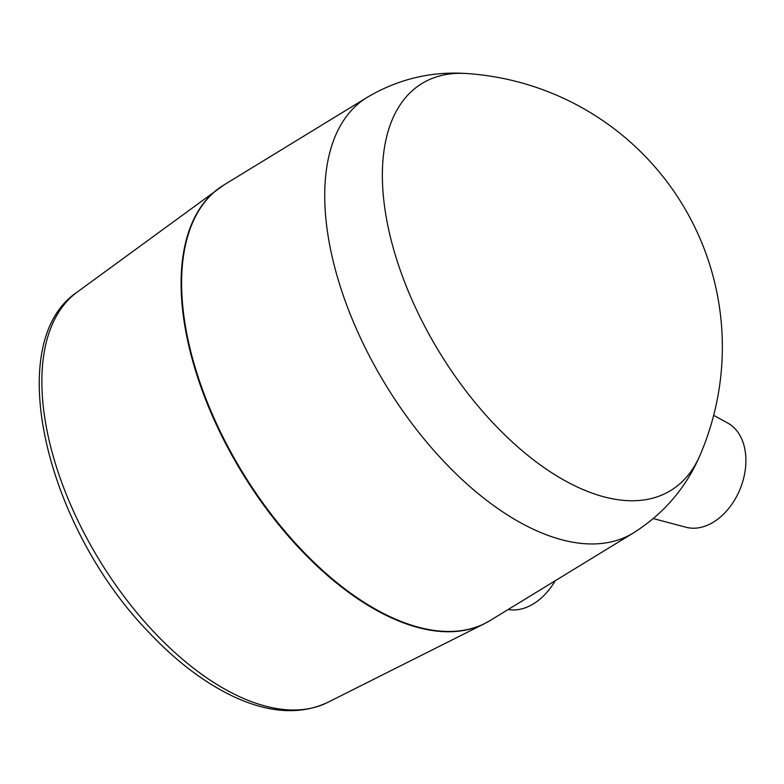 <?xml version="1.0" encoding="UTF-8"?>
<svg xmlns="http://www.w3.org/2000/svg" width="784" height="784" viewBox="0 0 784 784"><rect width="100%" height="100%" fill="white"/><g stroke="black" fill="none" stroke-linecap="round" stroke-linejoin="round"><path stroke-width="1.18" d="M508.228 609.472A56.301 39.21 -68.2 0 0 555.19 580.758M653.317 518.577L686.167 527.279A56.301 39.21 -68.2 0 0 730.374 506.327A56.301 39.21 -68.2 0 0 744.8 448.948A56.301 39.21 -68.2 0 0 727.836 423.095L713.675 415.324M366.99 97.481A255.241 133.956 -121.4 0 0 351.026 316.217A255.241 133.956 -121.4 0 0 543.371 533.6A255.241 133.956 -121.4 0 0 633.286 533.012C663.813 513.785 686.098 487.775 700.141 454.985L700.141 454.985A238.512 125.175 -121.4 0 1 586.697 491.068A238.512 125.175 -121.4 0 1 393.852 250.086A238.512 125.175 -121.4 0 1 466.892 73.529A238.512 125.175 -121.4 0 1 466.921 73.539C431.327 71.089 398.017 79.076 366.99 97.481L223.871 184.995A255.241 133.956 -121.4 0 0 207.907 403.731A255.241 133.956 -121.4 0 0 400.252 621.104A255.241 133.956 -121.4 0 0 490.167 620.516L484.492 623.672A255.212 133.946 58.6 0 0 487.364 622.143M221.147 186.749A255.212 133.946 58.6 0 0 218.481 188.611A255.212 133.946 58.6 0 0 209.465 409.062A255.212 133.946 58.6 0 0 399.722 621.398A255.212 133.946 58.6 0 0 484.492 623.672L327.849 702.337A240.6 126.273 -121.4 0 1 99.45 560.237A240.6 126.273 -121.4 0 1 77.067 292.187L223.871 184.995M633.286 533.012L490.167 620.516M327.849 702.337C300.546 715.116 269.088 713.185 233.485 696.535C204.232 682.678 175.802 661.049 148.196 631.649C45.854 525.809 1.754 342.588 77.067 292.187M700.141 454.985A274.008 274.008 0 0 0 466.941 73.539"/></g></svg>
